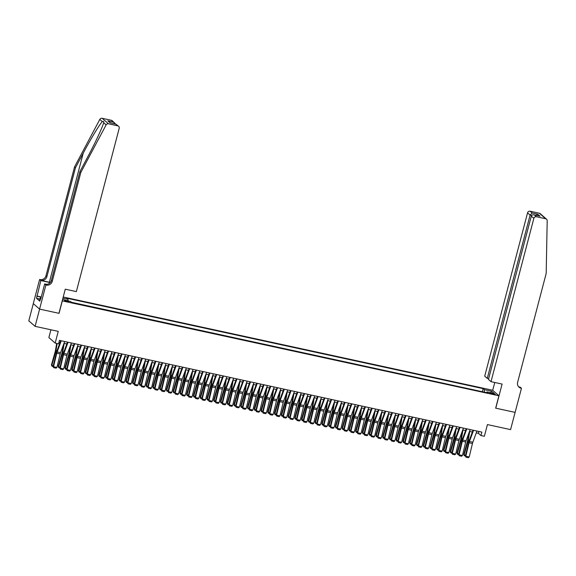<?xml version="1.0" encoding="UTF-8"?>
<svg xmlns="http://www.w3.org/2000/svg" width="576" height="576" viewBox="0 0 576 576"><rect width="100%" height="100%" fill="white"/><g stroke="black" fill="none" stroke-linecap="round" stroke-linejoin="round"><path stroke-width="0.86" d="M67.277 301.738L68.962 301.846L66.19 300.787L64.505 300.679L67.277 301.738M50.918 329.782L48.874 337.572L55.174 343.087L58.55 343.822L59.45 340.373L481.882 432.115L480.974 435.557L484.358 436.291L487.433 424.577L510.581 429.61L515.095 412.38L495.662 408.161L498.917 395.762L62.208 300.859M33.314 303.631L28.8 320.832L35.093 326.347L39.614 309.118L59.047 313.337L62.302 300.938M498.917 395.762L492.624 390.247L63.223 297M492.761 393.437L489.643 393.012L493.812 394.358L495.446 394.466L492.761 393.437L492.588 394.092M62.59 299.412L70.582 301.514L71.777 302.558L488.117 392.976L486.929 391.932L486.482 392.623M62.921 298.152L67.997 299.254L66.809 298.21L483.149 388.627L484.344 389.671L491.774 391.284L494.359 393.552L486.929 391.932M482.71 391.802L71.453 302.278M55.174 343.087L58.241 331.373L35.093 326.347M476.273 432.857L478.426 433.325L480.974 435.557M58.968 342.23L60.055 342.468M63.986 343.318L66.816 343.937M70.747 344.786L73.577 345.406M77.501 346.255L80.338 346.867M84.262 347.724L87.091 348.336M91.022 349.193L93.852 349.805M97.776 350.662L100.613 351.274M104.537 352.123L107.374 352.742M111.298 353.592L114.127 354.211M118.058 355.061L120.888 355.68M124.812 356.53L127.649 357.149M131.573 357.998L134.402 358.61M138.334 359.467L141.163 360.079M145.094 360.936L147.924 361.548M151.848 362.405L154.685 363.017M158.609 363.866L161.438 364.486M165.37 365.335L168.199 365.954M172.123 366.804L174.96 367.423M178.884 368.273L181.721 368.885M185.645 369.742L188.474 370.354M192.406 371.21L195.235 371.822M199.159 372.679L201.996 373.291M205.92 374.141L208.75 374.76M212.681 375.61L215.51 376.229M219.442 377.078L222.271 377.698M226.195 378.547L229.032 379.159M232.956 380.016L235.786 380.628M239.717 381.485L242.546 382.097M246.47 382.954L249.307 383.566M253.231 384.422L256.068 385.034M259.992 385.884L262.822 386.503M266.753 387.353L269.582 387.972M273.506 388.822L276.343 389.441M280.267 390.29L283.097 390.902M287.028 391.759L289.858 392.371M293.789 393.228L296.618 393.84M300.542 394.697L303.379 395.309M307.303 396.158L310.133 396.778M314.064 397.627L316.894 398.246M320.818 399.096L323.654 399.715M327.578 400.565L330.415 401.177M334.339 402.034L337.169 402.646M341.1 403.502L343.93 404.114M347.854 404.971L350.69 405.583M354.614 406.433L357.444 407.052M361.375 407.902L364.205 408.521M368.136 409.37L370.966 409.99M374.89 410.839L377.726 411.458M381.65 412.308L384.48 412.92M388.411 413.777L391.241 414.389M395.165 415.246L398.002 415.858M401.926 416.714L404.762 417.326M408.686 418.176L411.516 418.795M415.447 419.645L418.277 420.264M422.201 421.114L425.038 421.733M428.962 422.582L431.791 423.194M435.722 424.051L438.552 424.663M442.483 425.52L445.313 426.132M449.237 426.989L452.074 427.601M455.998 428.45L458.827 429.07M462.758 429.919L465.588 430.538M469.512 431.388L472.349 432.007M478.915 431.467L478.426 433.325M484.308 392.148L484.344 389.671M482.393 391.522L483.149 388.627M67.997 299.254L67.975 300.953M490.385 392.688L491.774 391.284M476.942 431.042L472.831 442.231A3.6 1.001 -77.7 0 0 472.45 443.498L469.202 456.977L465.826 456.242L465.977 457.186L465.365 455.998L468.612 442.519A5.4 1.505 102.3 0 1 469.181 440.611L473.018 430.186M465.365 455.998L465.826 456.242L469.066 442.764A3.6 1.001 -77.7 0 1 469.447 441.497L473.566 430.308M469.202 456.977L468.338 457.704L465.977 457.186M468.972 432.864L467.755 440.006A3.6 1.001 102.3 0 1 467.446 441.346L463.73 454.414L464.119 454.91L467.842 441.842A5.4 1.505 -77.7 0 0 468.295 439.834L469.728 431.438M465.372 455.99L464.263 455.746L463.73 454.414M464.263 455.746L464.119 454.91L465.552 455.22M40.061 300.226L39.694 300.074L40.414 297.317L41.22 297.086M41.083 297.598L40.414 297.317M491.011 381.665L533.851 218.369L531.302 216.144L488.462 379.433L491.011 381.665L502.092 384.07L495.77 408.182L515.131 412.387L521.46 388.274L520.222 387.194L518.897 386.906M488.664 378.684L487.26 378.382L484.711 376.15L527.551 212.861A2.16 2.052 -48.8 0 1 530.122 211.234L539.352 213.235A2.16 2.052 -48.8 0 1 540.23 213.682L546.523 219.19A2.16 2.052 131.2 0 1 547.2 220.745L546.178 273.485L517.622 382.342A5.04 4.788 131.2 0 0 521.086 388.195L521.46 388.274M530.122 211.234L532.159 213.012L537.768 214.229L539.993 216.18L534.384 214.963L536.414 216.742L545.645 218.743L539.352 213.235M492.71 390.326L494.77 382.478M487.26 378.382L530.1 215.086L527.551 212.861M546.523 219.19A2.16 2.052 131.2 0 0 545.645 218.743M536.414 216.742A2.16 2.052 131.2 0 0 533.851 218.369M518.594 386.726A5.04 4.788 131.2 0 0 520.157 387.374L521.086 388.195M532.159 213.012L530.1 215.086L531.691 215.431M537.768 214.229L536.148 215.323M539.993 216.18L539.208 216.007M531.302 216.144C531.792 214.956 532.822 214.56 534.384 214.963L539.604 216.072M50.342 282.442A9.382 1.368 14.7 0 0 49.363 282.218L40.918 280.382L39.614 279.49L33.286 303.602L39.578 309.11L58.946 313.315L65.268 289.202L76.356 291.607L119.196 128.318A2.16 2.052 131.2 0 0 117.706 125.813L108.482 123.804A2.16 2.052 131.2 0 0 106.099 124.949L80.834 172.418L52.272 281.282A5.04 4.788 -48.8 0 1 46.274 285.077L45.907 284.998L39.578 309.11M80.834 172.418L79.906 171.605L87.653 157.054C95.098 143.179 102.636 126.994 103.615 122.774C103.99 121.37 103.55 120.982 102.298 121.622C99.583 124.322 90.576 139.219 83.218 153.173L75.47 167.724L46.908 276.588A5.04 4.788 -48.8 0 1 40.918 280.382M106.099 124.949L103.658 122.602M75.47 167.724L74.542 166.91L45.979 275.774A5.04 4.788 -48.8 0 1 39.982 279.569M46.274 285.077L45.346 284.263A5.04 4.788 -48.8 0 0 51.343 280.469L79.906 171.605M117.706 125.813L115.675 124.034L110.066 122.81L107.834 120.859L113.443 122.083L111.413 120.305L102.19 118.296L108.482 123.804M102.298 121.622L99.806 119.441L74.542 166.91M45.907 284.998L44.676 283.918L40.666 299.182M39.96 299.052L36.526 298.303L39.809 301.183L40.349 299.117M36.526 298.303L40.846 280.57L39.614 279.49M50.206 282.6A8.1 1.181 14.7 0 0 49.666 282.485L40.846 280.57M44.676 283.918L46.706 284.357M99.806 119.441A2.16 2.052 -48.8 0 1 102.19 118.296M111.413 120.305A2.16 2.052 -48.8 0 1 112.291 120.744L115.394 123.948M36.799 295.999L41.249 296.971M41.105 297.115L37.066 296.237M115.675 124.034L118.591 126.252M110.066 122.81L110.498 122.904M107.834 120.859L110.527 122.89M113.443 122.083L114.566 122.731M470.182 429.574L466.07 440.762A3.6 1.001 -77.7 0 0 465.689 442.03L462.442 455.508L459.065 454.781L459.216 455.724L458.611 454.529L461.851 441.05A5.4 1.505 102.3 0 1 462.427 439.142L466.258 428.717M462.211 431.402L460.994 438.538A3.6 1.001 102.3 0 1 460.692 439.877L456.97 452.945L457.502 454.277L459.065 454.781L462.312 441.295A3.6 1.001 -77.7 0 1 462.694 440.028L466.805 428.839M462.442 455.508L461.585 456.235L459.216 455.724M463.421 428.105L459.31 439.294A3.6 1.001 -77.7 0 0 458.928 440.561L455.688 454.046L452.304 453.312L452.455 454.255L451.85 453.06L455.098 439.582A5.4 1.505 102.3 0 1 455.666 437.674L459.497 427.255M455.458 429.934L454.234 437.076A3.6 1.001 102.3 0 1 453.931 438.415L450.209 451.476L450.742 452.815L452.304 453.312L455.551 439.834A3.6 1.001 -77.7 0 1 455.933 438.559L460.044 427.37M455.688 454.046L454.824 454.766L452.455 454.255M456.667 426.636L452.556 437.825A3.6 1.001 -77.7 0 0 452.174 439.099L448.927 452.578L445.55 451.843L445.702 452.786L445.09 451.591L448.337 438.113A5.4 1.505 102.3 0 1 448.906 436.205L452.736 425.786M448.697 428.465L447.473 435.607A3.6 1.001 102.3 0 1 447.17 436.946L443.455 450.007L443.981 451.346L445.55 451.843L448.79 438.365A3.6 1.001 -77.7 0 1 449.172 437.09L453.283 425.902M448.927 452.578L448.063 453.298L445.702 452.786M449.906 425.167L445.795 436.356A3.6 1.001 -77.7 0 0 445.414 437.63L442.166 451.109L438.79 450.374L438.941 451.318L438.329 450.13L441.576 436.651A5.4 1.505 102.3 0 1 442.152 434.743L445.982 424.318M438.329 450.13L438.79 450.374L442.037 436.896A3.6 1.001 -77.7 0 1 442.418 435.622L446.53 424.433M442.166 451.109L441.302 451.829L438.941 451.318M456.97 452.945L457.366 453.442L461.081 440.374A5.4 1.505 -77.7 0 0 461.534 438.365L462.974 429.97M457.502 454.277L457.366 453.442L458.798 453.751M450.209 451.476L450.605 451.973L454.32 438.905A5.4 1.505 -77.7 0 0 454.781 436.896L456.214 428.501M450.742 452.815L450.605 451.973L452.038 452.282M443.455 450.007L443.844 450.504L447.566 437.443A5.4 1.505 -77.7 0 0 448.02 435.427L449.453 427.032M443.981 451.346L443.844 450.504L445.277 450.814M441.936 426.996L440.719 434.138A3.6 1.001 102.3 0 1 440.41 435.478L436.694 448.538L437.083 449.035L440.806 435.974A5.4 1.505 -77.7 0 0 441.259 433.966L442.692 425.563M438.336 450.115L437.227 449.878L436.694 448.538M437.227 449.878L437.083 449.035L438.516 449.345M443.146 423.698L439.034 434.887A3.6 1.001 -77.7 0 0 438.653 436.162L435.413 449.64L432.029 448.906L432.18 449.849L431.575 448.661L434.815 435.182A5.4 1.505 102.3 0 1 435.391 433.274L439.222 422.849M431.575 448.661L432.029 448.906L435.276 435.427A3.6 1.001 -77.7 0 1 435.658 434.153L439.769 422.964M435.413 449.64L434.549 450.36L432.18 449.849M435.175 425.527L433.958 432.67A3.6 1.001 102.3 0 1 433.656 434.009L429.934 447.07L430.33 447.566L434.045 434.506A5.4 1.505 -77.7 0 0 434.498 432.497L435.938 424.094M431.575 448.646L430.466 448.409L429.934 447.07M430.466 448.409L430.33 447.566L431.762 447.883M436.392 422.237L432.274 433.418A3.6 1.001 -77.7 0 0 431.892 434.693L428.652 448.171L425.268 447.437L425.419 448.38L424.814 447.192L428.062 433.714A5.4 1.505 102.3 0 1 428.63 431.806L432.461 421.38M428.422 424.058L427.198 431.201A3.6 1.001 102.3 0 1 426.895 432.54L423.18 445.608L423.706 446.94L425.268 447.437L428.515 433.958A3.6 1.001 -77.7 0 1 428.897 432.684L433.008 421.502M428.652 448.171L427.788 448.898L425.419 448.38M423.18 445.608L423.569 446.098L427.284 433.037A5.4 1.505 -77.7 0 0 427.745 431.028L429.178 422.626M423.706 446.94L423.569 446.098L425.002 446.414M429.631 420.768L425.52 431.957A3.6 1.001 -77.7 0 0 425.138 433.224L421.891 446.702L418.514 445.968L418.666 446.911L418.054 445.723L421.301 432.245A5.4 1.505 102.3 0 1 421.87 430.337L425.7 419.911M421.661 422.59L420.437 429.732A3.6 1.001 102.3 0 1 420.134 431.071L416.419 444.139L416.945 445.471L418.514 445.968L421.754 432.49A3.6 1.001 -77.7 0 1 422.136 431.222L426.247 420.034M421.891 446.702L421.027 447.43L418.666 446.911M416.419 444.139L416.808 444.636L420.53 431.568A5.4 1.505 -77.7 0 0 420.984 429.559L422.417 421.164M416.945 445.471L416.808 444.636L418.241 444.946M422.87 419.299L418.759 430.488A3.6 1.001 -77.7 0 0 418.378 431.755L415.13 445.234L411.754 444.499L411.905 445.442L411.3 444.254L414.54 430.776A5.4 1.505 102.3 0 1 415.116 428.868L418.946 418.442M414.9 421.121L413.683 428.263A3.6 1.001 102.3 0 1 413.381 429.602L409.658 442.67L410.191 444.002L411.754 444.499L415.001 431.021A3.6 1.001 -77.7 0 1 415.382 429.754L419.494 418.565M415.13 445.234L414.274 445.961L411.905 445.442M409.658 442.67L410.047 443.167L413.77 430.099A5.4 1.505 -77.7 0 0 414.223 428.09L415.656 419.695M410.191 444.002L410.047 443.167L411.487 443.477M416.11 417.83L411.998 429.019A3.6 1.001 -77.7 0 0 411.617 430.286L408.377 443.772L404.993 443.038L405.144 443.981L404.539 442.786L407.779 429.307A5.4 1.505 102.3 0 1 408.355 427.399L412.186 416.981M404.539 442.786L404.993 443.038L408.24 429.552A3.6 1.001 -77.7 0 1 408.622 428.285L412.733 417.096M408.377 443.772L407.513 444.492L405.144 443.981M408.139 419.659L406.922 426.794A3.6 1.001 102.3 0 1 406.62 428.134L402.898 441.202L403.294 441.698L407.009 428.63A5.4 1.505 -77.7 0 0 407.462 426.622L408.902 418.226M404.539 442.778L403.43 442.541L402.898 441.202M403.43 442.541L403.294 441.698L404.726 442.008M409.356 416.362L405.245 427.55A3.6 1.001 -77.7 0 0 404.863 428.825L401.616 442.303L398.239 441.569L398.39 442.512L397.778 441.317L401.026 427.838A5.4 1.505 102.3 0 1 401.594 425.93L405.425 415.512M401.386 418.19L400.162 425.333A3.6 1.001 102.3 0 1 399.859 426.672L396.144 439.733L396.67 441.072L398.239 441.569L401.479 428.09A3.6 1.001 -77.7 0 1 401.861 426.816L405.972 415.627M401.616 442.303L400.752 443.023L398.39 442.512M396.144 439.733L396.533 440.23L400.248 427.162A5.4 1.505 -77.7 0 0 400.709 425.153L402.142 416.758M396.67 441.072L396.533 440.23L397.966 440.539M402.595 414.893L398.484 426.082A3.6 1.001 -77.7 0 0 398.102 427.356L394.855 440.834L391.478 440.1L391.63 441.043L391.018 439.855L394.265 426.37A5.4 1.505 102.3 0 1 394.834 424.469L398.671 414.043M394.625 416.722L393.408 423.864A3.6 1.001 102.3 0 1 393.098 425.203L389.383 438.264L389.916 439.603L391.478 440.1L394.718 426.622A3.6 1.001 -77.7 0 1 395.1 425.347L399.218 414.158M394.855 440.834L393.991 441.554L391.63 441.043M389.383 438.264L389.772 438.761L393.494 425.7A5.4 1.505 -77.7 0 0 393.948 423.691L395.381 415.289M389.916 439.603L389.772 438.761L391.205 439.07M395.834 413.424L391.723 424.613A3.6 1.001 -77.7 0 0 391.342 425.887L388.094 439.366L384.718 438.631L384.869 439.574L384.264 438.386L387.504 424.908A5.4 1.505 102.3 0 1 388.08 423L391.91 412.574M387.864 415.253L386.647 422.395A3.6 1.001 102.3 0 1 386.345 423.734L382.622 436.795L383.155 438.134L384.718 438.631L387.965 425.153A3.6 1.001 -77.7 0 1 388.346 423.878L392.458 412.69M388.094 439.366L387.238 440.086L384.869 439.574M382.622 436.795L383.018 437.292L386.734 424.231A5.4 1.505 -77.7 0 0 387.187 422.222L388.627 413.82M383.155 438.134L383.018 437.292L384.451 437.602M389.074 411.955L384.962 423.144A3.6 1.001 -77.7 0 0 384.581 424.418L381.341 437.897L377.957 437.162L378.108 438.106L377.503 436.918L380.75 423.439A5.4 1.505 102.3 0 1 381.319 421.531L385.15 411.106M377.503 436.918L377.957 437.162L381.204 423.684A3.6 1.001 -77.7 0 1 381.586 422.41L385.697 411.228M381.341 437.897L380.477 438.624L378.108 438.106M381.11 413.784L379.886 420.926A3.6 1.001 102.3 0 1 379.584 422.266L375.862 435.334L376.258 435.823L379.973 422.762A5.4 1.505 -77.7 0 0 380.434 420.754L381.866 412.351M377.503 436.91L376.394 436.666L375.862 435.334M376.394 436.666L376.258 435.823L377.69 436.14M382.32 410.494L378.209 421.682A3.6 1.001 -77.7 0 0 377.827 422.95L374.58 436.428L371.203 435.694L371.354 436.637L370.742 435.449L373.99 421.97A5.4 1.505 102.3 0 1 374.558 420.062L378.389 409.637M374.35 412.315L373.126 419.458A3.6 1.001 102.3 0 1 372.823 420.797L369.108 433.865L369.634 435.197L371.203 435.694L374.443 422.215A3.6 1.001 -77.7 0 1 374.825 420.948L378.936 409.759M374.58 436.428L373.716 437.155L371.354 436.637M369.108 433.865L369.497 434.354L373.219 421.294A5.4 1.505 -77.7 0 0 373.673 419.285L375.106 410.89M369.634 435.197L369.497 434.354L370.93 434.671M375.559 409.025L371.448 420.214A3.6 1.001 -77.7 0 0 371.066 421.481L367.819 434.959L364.442 434.225L364.594 435.168L363.982 433.98L367.229 420.502A5.4 1.505 102.3 0 1 367.805 418.594L371.635 408.168M367.589 410.846L366.372 417.989A3.6 1.001 102.3 0 1 366.062 419.328L362.347 432.396L362.88 433.728L364.442 434.225L367.69 420.746A3.6 1.001 -77.7 0 1 368.071 419.479L372.182 408.29M367.819 434.959L366.955 435.686L364.594 435.168M362.347 432.396L362.736 432.893L366.458 419.825A5.4 1.505 -77.7 0 0 366.912 417.816L368.345 409.421M362.88 433.728L362.736 432.893L364.169 433.202M368.798 407.556L364.687 418.745A3.6 1.001 -77.7 0 0 364.306 420.012L361.066 433.49L357.682 432.763L357.833 433.706L357.228 432.511L360.468 419.033A5.4 1.505 102.3 0 1 361.044 417.125L364.874 406.699M360.828 409.385L359.611 416.52A3.6 1.001 102.3 0 1 359.309 417.859L355.586 430.927L356.119 432.266L357.682 432.763L360.929 419.278A3.6 1.001 -77.7 0 1 361.31 418.01L365.422 406.822M361.066 433.49L360.202 434.218L357.833 433.706M355.586 430.927L355.982 431.424L359.698 418.356A5.4 1.505 -77.7 0 0 360.151 416.347L361.591 407.952M356.119 432.266L355.982 431.424L357.415 431.734M362.045 406.087L357.926 417.276A3.6 1.001 -77.7 0 0 357.545 418.55L354.305 432.029L350.921 431.294L351.072 432.238L350.467 431.042L353.714 417.564A5.4 1.505 102.3 0 1 354.283 415.656L358.114 405.238M354.074 407.916L352.85 415.058A3.6 1.001 102.3 0 1 352.548 416.398L348.833 429.458L349.358 430.798L350.921 431.294L354.168 417.816A3.6 1.001 -77.7 0 1 354.55 416.542L358.661 405.353M354.305 432.029L353.441 432.749L351.072 432.238M348.833 429.458L349.222 429.955L352.937 416.887A5.4 1.505 -77.7 0 0 353.398 414.878L354.83 406.483M349.358 430.798L349.222 429.955L350.654 430.265M355.284 404.618L351.173 415.807A3.6 1.001 -77.7 0 0 350.791 417.082L347.544 430.56L344.167 429.826L344.318 430.769L343.706 429.581L346.954 416.095A5.4 1.505 102.3 0 1 347.522 414.194L351.353 403.769M343.706 429.581L344.167 429.826L347.407 416.347A3.6 1.001 -77.7 0 1 347.789 415.073L351.9 403.884M347.544 430.56L346.68 431.28L344.318 430.769M347.314 406.447L346.09 413.59A3.6 1.001 102.3 0 1 345.787 414.929L342.072 427.99L342.461 428.486L346.183 415.426A5.4 1.505 -77.7 0 0 346.637 413.41L348.07 405.014M343.714 429.566L342.598 429.329L342.072 427.99M342.598 429.329L342.461 428.486L343.894 428.796M348.523 403.15L344.412 414.338A3.6 1.001 -77.7 0 0 344.03 415.613L340.783 429.091L337.406 428.357L337.558 429.3L336.953 428.112L340.193 414.634A5.4 1.505 102.3 0 1 340.769 412.726L344.599 402.3M340.553 404.978L339.336 412.121A3.6 1.001 102.3 0 1 339.034 413.46L335.311 426.521L335.844 427.86L337.406 428.357L340.654 414.878A3.6 1.001 -77.7 0 1 341.035 413.604L345.146 402.415M340.783 429.091L339.926 429.811L337.558 429.3M335.311 426.521L335.7 427.018L339.422 413.957A5.4 1.505 -77.7 0 0 339.876 411.948L341.309 403.546M335.844 427.86L335.7 427.018L337.14 427.327M341.762 401.681L337.651 412.87A3.6 1.001 -77.7 0 0 337.27 414.144L334.03 427.622L330.646 426.888L330.797 427.831L330.192 426.643L333.432 413.165A5.4 1.505 102.3 0 1 334.008 411.257L337.838 400.831M333.792 403.51L332.575 410.652A3.6 1.001 102.3 0 1 332.273 411.991L328.55 425.052L329.083 426.391L330.646 426.888L333.893 413.41A3.6 1.001 -77.7 0 1 334.274 412.135L338.386 400.946M334.03 427.622L333.166 428.342L330.797 427.831M328.55 425.052L328.946 425.549L332.662 412.488A5.4 1.505 -77.7 0 0 333.115 410.479L334.555 402.077M329.083 426.391L328.946 425.549L330.379 425.866M335.009 400.219L330.898 411.401A3.6 1.001 -77.7 0 0 330.516 412.675L327.269 426.154L323.892 425.419L324.043 426.362L323.431 425.174L326.678 411.696A5.4 1.505 102.3 0 1 327.247 409.788L331.078 399.362M327.038 402.041L325.814 409.183A3.6 1.001 102.3 0 1 325.512 410.522L321.797 423.59L322.322 424.922L323.892 425.419L327.132 411.941A3.6 1.001 -77.7 0 1 327.514 410.674L331.625 399.485M327.269 426.154L326.405 426.881L324.043 426.362M321.797 423.59L322.186 424.08L325.901 411.019A5.4 1.505 -77.7 0 0 326.362 409.01L327.794 400.615M322.322 424.922L322.186 424.08L323.618 424.397M328.248 398.75L324.137 409.939A3.6 1.001 -77.7 0 0 323.755 411.206L320.508 424.685L317.131 423.95L317.282 424.894L316.67 423.706L319.918 410.227A5.4 1.505 102.3 0 1 320.486 408.319L324.324 397.894M316.67 423.706L317.131 423.95L320.371 410.472A3.6 1.001 -77.7 0 1 320.753 409.205L324.871 398.016M320.508 424.685L319.644 425.412L317.282 424.894M320.278 400.572L319.061 407.714A3.6 1.001 102.3 0 1 318.751 409.054L315.036 422.122L315.425 422.618L319.147 409.55A5.4 1.505 -77.7 0 0 319.601 407.542L321.034 399.146M316.678 423.698L315.569 423.454L315.036 422.122M315.569 423.454L315.425 422.618L316.858 422.928M321.487 397.282L317.376 408.47A3.6 1.001 -77.7 0 0 316.994 409.738L313.747 423.216L310.37 422.482L310.522 423.432L309.917 422.237L313.157 408.758A5.4 1.505 102.3 0 1 313.733 406.85L317.563 396.425M313.517 399.11L312.3 406.246A3.6 1.001 102.3 0 1 311.998 407.585L308.275 420.653L308.808 421.985L310.37 422.482L313.618 409.003A3.6 1.001 -77.7 0 1 313.999 407.736L318.11 396.547M313.747 423.216L312.89 423.943L310.522 423.432M308.275 420.653L308.671 421.15L312.386 408.082A5.4 1.505 -77.7 0 0 312.84 406.073L314.28 397.678M308.808 421.985L308.671 421.15L310.104 421.459M314.726 395.813L310.615 407.002A3.6 1.001 -77.7 0 0 310.234 408.269L306.994 421.754L303.61 421.02L303.761 421.963L303.156 420.768L306.403 407.29A5.4 1.505 102.3 0 1 306.972 405.382L310.802 394.963M306.763 397.642L305.539 404.777A3.6 1.001 102.3 0 1 305.237 406.123L301.514 419.184L302.047 420.523L303.61 421.02L306.857 407.542A3.6 1.001 -77.7 0 1 307.238 406.267L311.35 395.078M306.994 421.754L306.13 422.474L303.761 421.963M301.514 419.184L301.91 419.681L305.626 406.613A5.4 1.505 -77.7 0 0 306.086 404.604L307.519 396.209M302.047 420.523L301.91 419.681L303.343 419.99M307.973 394.344L303.862 405.533A3.6 1.001 -77.7 0 0 303.48 406.807L300.233 420.286L296.856 419.551L297.007 420.494L296.395 419.299L299.642 405.821A5.4 1.505 102.3 0 1 300.211 403.913L304.042 393.494M300.002 396.173L298.778 403.315A3.6 1.001 102.3 0 1 298.476 404.654L294.761 417.715L295.286 419.054L296.856 419.551L300.096 406.073A3.6 1.001 -77.7 0 1 300.478 404.798L304.589 393.61M300.233 420.286L299.369 421.006L297.007 420.494M294.761 417.715L295.15 418.212L298.872 405.144A5.4 1.505 -77.7 0 0 299.326 403.135L300.758 394.74M295.286 419.054L295.15 418.212L296.582 418.522M301.212 392.875L297.101 404.064A3.6 1.001 -77.7 0 0 296.719 405.338L293.472 418.817L290.095 418.082L290.246 419.026L289.634 417.838L292.882 404.352A5.4 1.505 102.3 0 1 293.458 402.451L297.288 392.026M289.634 417.838L290.095 418.082L293.342 404.604A3.6 1.001 -77.7 0 1 293.724 403.33L297.835 392.141M293.472 418.817L292.608 419.537L290.246 419.026M293.242 394.704L292.025 401.846A3.6 1.001 102.3 0 1 291.715 403.186L288 416.246L288.389 416.743L292.111 403.682A5.4 1.505 -77.7 0 0 292.565 401.674L293.998 393.271M289.642 417.823L288.533 417.586L288 416.246M288.533 417.586L288.389 416.743L289.829 417.053M294.451 391.406L290.34 402.595A3.6 1.001 -77.7 0 0 289.958 403.87L286.718 417.348L283.334 416.614L283.486 417.557L282.881 416.369L286.121 402.89A5.4 1.505 102.3 0 1 286.697 400.982L290.527 390.557M282.881 416.369L283.334 416.614L286.582 403.135A3.6 1.001 -77.7 0 1 286.963 401.861L291.074 390.672M286.718 417.348L285.854 418.068L283.486 417.557M286.481 393.235L285.264 400.378A3.6 1.001 102.3 0 1 284.962 401.717L281.239 414.778L281.635 415.274L285.35 402.214A5.4 1.505 -77.7 0 0 285.804 400.205L287.244 391.802M282.881 416.354L281.772 416.117L281.239 414.778M281.772 416.117L281.635 415.274L283.068 415.584M287.698 389.938L283.579 401.126A3.6 1.001 -77.7 0 0 283.198 402.401L279.958 415.879L276.574 415.145L276.725 416.088L276.12 414.9L279.367 401.422A5.4 1.505 102.3 0 1 279.936 399.514L283.766 389.088M279.727 391.766L278.503 398.909A3.6 1.001 102.3 0 1 278.201 400.248L274.486 413.316L275.011 414.648L276.574 415.145L279.821 401.666A3.6 1.001 -77.7 0 1 280.202 400.392L284.314 389.21M279.958 415.879L279.094 416.606L276.725 416.088M274.486 413.316L274.874 413.806L278.59 400.745A5.4 1.505 -77.7 0 0 279.05 398.736L280.483 390.334M275.011 414.648L274.874 413.806L276.307 414.122M280.937 388.476L276.826 399.665A3.6 1.001 -77.7 0 0 276.444 400.932L273.197 414.41L269.82 413.676L269.971 414.619L269.359 413.431L272.606 399.953A5.4 1.505 102.3 0 1 273.175 398.045L277.006 387.619M272.966 390.298L271.742 397.44A3.6 1.001 102.3 0 1 271.44 398.779L267.725 411.847L268.25 413.179L269.82 413.676L273.06 400.198A3.6 1.001 -77.7 0 1 273.442 398.93L277.553 387.742M273.197 414.41L272.333 415.138L269.971 414.619M267.725 411.847L268.114 412.337L271.836 399.276A5.4 1.505 -77.7 0 0 272.29 397.267L273.722 388.872M268.25 413.179L268.114 412.337L269.546 412.654M274.176 387.007L270.065 398.196A3.6 1.001 -77.7 0 0 269.683 399.463L266.436 412.942L263.059 412.207L263.21 413.15L262.606 411.962L265.846 398.484A5.4 1.505 102.3 0 1 266.422 396.576L270.252 386.15M266.206 388.829L264.989 395.971A3.6 1.001 102.3 0 1 264.686 397.31L260.964 410.378L261.497 411.71L263.059 412.207L266.306 398.729A3.6 1.001 -77.7 0 1 266.688 397.462L270.799 386.273M266.436 412.942L265.579 413.669L263.21 413.15M260.964 410.378L261.353 410.875L265.075 397.807A5.4 1.505 -77.7 0 0 265.529 395.798L266.962 387.403M261.497 411.71L261.353 410.875L262.793 411.185M267.415 385.538L263.304 396.727A3.6 1.001 -77.7 0 0 262.922 397.994L259.682 411.48L256.298 410.746L256.45 411.689L255.845 410.494L259.085 397.015A5.4 1.505 102.3 0 1 259.661 395.107L263.491 384.682M255.845 410.494L256.298 410.746L259.546 397.26A3.6 1.001 -77.7 0 1 259.927 395.993L264.038 384.804M259.682 411.48L258.818 412.2L256.45 411.689M259.445 387.367L258.228 394.502A3.6 1.001 102.3 0 1 257.926 395.842L254.203 408.91L254.599 409.406L258.314 396.338A5.4 1.505 -77.7 0 0 258.768 394.33L260.208 385.934M255.845 410.486L254.736 410.249L254.203 408.91M254.736 410.249L254.599 409.406L256.032 409.716M260.662 384.07L256.55 395.258A3.6 1.001 -77.7 0 0 256.169 396.533L252.922 410.011L249.545 409.277L249.696 410.22L249.084 409.025L252.331 395.546A5.4 1.505 102.3 0 1 252.9 393.638L256.73 383.22M252.691 385.898L251.467 393.041A3.6 1.001 102.3 0 1 251.165 394.38L247.45 407.441L247.975 408.78L249.545 409.277L252.785 395.798A3.6 1.001 -77.7 0 1 253.166 394.524L257.278 383.335M252.922 410.011L252.058 410.731L249.696 410.22M247.45 407.441L247.838 407.938L251.554 394.87A5.4 1.505 -77.7 0 0 252.014 392.861L253.447 384.466M247.975 408.78L247.838 407.938L249.271 408.247M253.901 382.601L249.79 393.79A3.6 1.001 -77.7 0 0 249.408 395.064L246.161 408.542L242.784 407.808L242.935 408.751L242.323 407.563L245.57 394.078A5.4 1.505 102.3 0 1 246.139 392.177L249.977 381.751M245.93 384.43L244.714 391.572A3.6 1.001 102.3 0 1 244.404 392.911L240.689 405.972L241.222 407.311L242.784 407.808L246.024 394.33A3.6 1.001 -77.7 0 1 246.406 393.055L250.524 381.866M246.161 408.542L245.297 409.262L242.935 408.751M240.689 405.972L241.078 406.469L244.8 393.408A5.4 1.505 -77.7 0 0 245.254 391.399L246.686 382.997M241.222 407.311L241.078 406.469L242.51 406.778M247.14 381.132L243.029 392.321A3.6 1.001 -77.7 0 0 242.647 393.595L239.4 407.074L236.023 406.339L236.174 407.282L235.57 406.094L238.81 392.616A5.4 1.505 102.3 0 1 239.386 390.708L243.216 380.282M239.17 382.961L237.953 390.103A3.6 1.001 102.3 0 1 237.65 391.442L233.928 404.503L234.461 405.842L236.023 406.339L239.27 392.861A3.6 1.001 -77.7 0 1 239.652 391.586L243.763 380.398M239.4 407.074L238.543 407.794L236.174 407.282M233.928 404.503L234.324 405L238.039 391.939A5.4 1.505 -77.7 0 0 238.493 389.93L239.933 381.528M234.461 405.842L234.324 405L235.757 405.31M240.379 379.663L236.268 390.852A3.6 1.001 -77.7 0 0 235.886 392.126L232.646 405.605L229.262 404.87L229.414 405.814L228.809 404.626L232.056 391.147A5.4 1.505 102.3 0 1 232.625 389.239L236.455 378.814M228.809 404.626L229.262 404.87L232.51 391.392A3.6 1.001 -77.7 0 1 232.891 390.118L237.002 378.936M232.646 405.605L231.782 406.325L229.414 405.814M232.416 381.492L231.192 388.634A3.6 1.001 102.3 0 1 230.89 389.974L227.167 403.034L227.563 403.531L231.278 390.47A5.4 1.505 -77.7 0 0 231.739 388.462L233.172 380.059M228.809 404.618L227.7 404.374L227.167 403.034M227.7 404.374L227.563 403.531L228.996 403.848M233.626 378.202L229.514 389.383A3.6 1.001 -77.7 0 0 229.133 390.658L225.886 404.136L222.509 403.402L222.66 404.345L222.048 403.157L225.295 389.678A5.4 1.505 102.3 0 1 225.864 387.77L229.694 377.345M225.655 380.023L224.431 387.166A3.6 1.001 102.3 0 1 224.129 388.505L220.414 401.573L220.939 402.905L222.509 403.402L225.749 389.923A3.6 1.001 -77.7 0 1 226.13 388.656L230.242 377.467M225.886 404.136L225.022 404.863L222.66 404.345M220.414 401.573L220.802 402.062L224.525 389.002A5.4 1.505 -77.7 0 0 224.978 386.993L226.411 378.598M220.939 402.905L220.802 402.062L222.235 402.379M226.865 376.733L222.754 387.922A3.6 1.001 -77.7 0 0 222.372 389.189L219.125 402.667L215.748 401.933L215.899 402.876L215.287 401.688L218.534 388.21A5.4 1.505 102.3 0 1 219.11 386.302L222.941 375.876M218.894 378.554L217.678 385.697A3.6 1.001 102.3 0 1 217.368 387.036L213.653 400.104L214.186 401.436L215.748 401.933L218.995 388.454A3.6 1.001 -77.7 0 1 219.377 387.187L223.488 375.998M219.125 402.667L218.261 403.394L215.899 402.876M213.653 400.104L214.042 400.601L217.764 387.533A5.4 1.505 -77.7 0 0 218.218 385.524L219.65 377.129M214.186 401.436L214.042 400.601L215.482 400.91M220.104 375.264L215.993 386.453A3.6 1.001 -77.7 0 0 215.611 387.72L212.371 401.198L208.987 400.471L209.138 401.414L208.534 400.219L211.774 386.741A5.4 1.505 102.3 0 1 212.35 384.833L216.18 374.407M212.134 377.093L210.917 384.228A3.6 1.001 102.3 0 1 210.614 385.567L206.892 398.635L207.425 399.967L208.987 400.471L212.234 386.986A3.6 1.001 -77.7 0 1 212.616 385.718L216.727 374.53M212.371 401.198L211.507 401.926L209.138 401.414M206.892 398.635L207.288 399.132L211.003 386.064A5.4 1.505 -77.7 0 0 211.457 384.055L212.897 375.66M207.425 399.967L207.288 399.132L208.721 399.442M213.35 373.795L209.232 384.984A3.6 1.001 -77.7 0 0 208.85 386.251L205.61 399.737L202.226 399.002L202.378 399.946L201.773 398.75L205.02 385.272A5.4 1.505 102.3 0 1 205.589 383.364L209.419 372.946M205.38 375.624L204.156 382.766A3.6 1.001 102.3 0 1 203.854 384.106L200.138 397.166L200.664 398.506L202.226 399.002L205.474 385.524A3.6 1.001 -77.7 0 1 205.855 384.25L209.966 373.061M205.61 399.737L204.746 400.457L202.378 399.946M200.138 397.166L200.527 397.663L204.242 384.595A5.4 1.505 -77.7 0 0 204.703 382.586L206.136 374.191M200.664 398.506L200.527 397.663L201.96 397.973M206.59 372.326L202.478 383.515A3.6 1.001 -77.7 0 0 202.097 384.79L198.85 398.268L195.473 397.534L195.624 398.477L195.012 397.282L198.259 383.803A5.4 1.505 102.3 0 1 198.828 381.895L202.658 371.477M195.012 397.282L195.473 397.534L198.713 384.055A3.6 1.001 -77.7 0 1 199.094 382.781L203.206 371.592M198.85 398.268L197.986 398.988L195.624 398.477M198.619 374.155L197.395 381.298A3.6 1.001 102.3 0 1 197.093 382.637L193.378 395.698L193.766 396.194L197.489 383.134A5.4 1.505 -77.7 0 0 197.942 381.118L199.375 372.722M195.019 397.274L193.903 397.037L193.378 395.698M193.903 397.037L193.766 396.194L195.199 396.504M199.829 370.858L195.718 382.046A3.6 1.001 -77.7 0 0 195.336 383.321L192.089 396.799L188.712 396.065L188.863 397.008L188.258 395.82L191.498 382.342A5.4 1.505 102.3 0 1 192.074 380.434L195.905 370.008M191.858 372.686L190.642 379.829A3.6 1.001 102.3 0 1 190.339 381.168L186.617 394.229L187.15 395.568L188.712 396.065L191.959 382.586A3.6 1.001 -77.7 0 1 192.341 381.312L196.452 370.123M192.089 396.799L191.232 397.519L188.863 397.008M186.617 394.229L187.006 394.726L190.728 381.665A5.4 1.505 -77.7 0 0 191.182 379.656L192.614 371.254M187.15 395.568L187.006 394.726L188.446 395.035M193.068 369.389L188.957 380.578A3.6 1.001 -77.7 0 0 188.575 381.852L185.335 395.33L181.951 394.596L182.102 395.539L181.498 394.351L184.738 380.873A5.4 1.505 102.3 0 1 185.314 378.965L189.144 368.539M185.098 371.218L183.881 378.36A3.6 1.001 102.3 0 1 183.578 379.699L179.856 392.76L180.389 394.099L181.951 394.596L185.198 381.118A3.6 1.001 -77.7 0 1 185.58 379.843L189.691 368.654M185.335 395.33L184.471 396.05L182.102 395.539M179.856 392.76L180.252 393.257L183.967 380.196A5.4 1.505 -77.7 0 0 184.421 378.187L185.861 369.785M180.389 394.099L180.252 393.257L181.685 393.574M186.314 367.927L182.203 379.109A3.6 1.001 -77.7 0 0 181.822 380.383L178.574 393.862L175.198 393.127L175.349 394.07L174.737 392.882L177.984 379.404A5.4 1.505 102.3 0 1 178.553 377.496L182.383 367.07M178.344 369.749L177.12 376.891A3.6 1.001 102.3 0 1 176.818 378.23L173.102 391.298L173.628 392.63L175.198 393.127L178.438 379.649A3.6 1.001 -77.7 0 1 178.819 378.374L182.93 367.193M178.574 393.862L177.71 394.589L175.349 394.07M173.102 391.298L173.491 391.788L177.206 378.727A5.4 1.505 -77.7 0 0 177.667 376.718L179.1 368.316M173.628 392.63L173.491 391.788L174.924 392.105M179.554 366.458L175.442 377.647A3.6 1.001 -77.7 0 0 175.061 378.914L171.814 392.393L168.437 391.658L168.588 392.602L167.976 391.414L171.223 377.935A5.4 1.505 102.3 0 1 171.792 376.027L175.63 365.602M167.976 391.414L168.437 391.658L171.677 378.18A3.6 1.001 -77.7 0 1 172.058 376.913L176.177 365.724M171.814 392.393L170.95 393.12L168.588 392.602M171.583 368.28L170.366 375.422A3.6 1.001 102.3 0 1 170.057 376.762L166.342 389.83L166.73 390.326L170.453 377.258A5.4 1.505 -77.7 0 0 170.906 375.25L172.339 366.854M167.983 391.406L166.874 391.162L166.342 389.83M166.874 391.162L166.73 390.326L168.163 390.636M172.793 364.99L168.682 376.178A3.6 1.001 -77.7 0 0 168.3 377.446L165.053 390.924L161.676 390.19L161.827 391.133L161.222 389.945L164.462 376.466A5.4 1.505 102.3 0 1 165.038 374.558L168.869 364.133M164.822 366.811L163.606 373.954A3.6 1.001 102.3 0 1 163.303 375.293L159.581 388.361L160.114 389.693L161.676 390.19L164.923 376.711A3.6 1.001 -77.7 0 1 165.305 375.444L169.416 364.255M165.053 390.924L164.196 391.651L161.827 391.133M159.581 388.361L159.977 388.858L163.692 375.79A5.4 1.505 -77.7 0 0 164.146 373.781L165.586 365.386M160.114 389.693L159.977 388.858L161.41 389.167M166.032 363.521L161.921 374.71A3.6 1.001 -77.7 0 0 161.539 375.977L158.299 389.462L154.915 388.728L155.066 389.671L154.462 388.476L157.709 374.998A5.4 1.505 102.3 0 1 158.278 373.09L162.108 362.671M158.069 365.35L156.845 372.485A3.6 1.001 102.3 0 1 156.542 373.824L152.82 386.892L153.353 388.231L154.915 388.728L158.162 375.242A3.6 1.001 -77.7 0 1 158.544 373.975L162.655 362.786M158.299 389.462L157.435 390.182L155.066 389.671M152.82 386.892L153.216 387.389L156.931 374.321A5.4 1.505 -77.7 0 0 157.392 372.312L158.825 363.917M153.353 388.231L153.216 387.389L154.649 387.698M159.278 362.052L155.167 373.241A3.6 1.001 -77.7 0 0 154.786 374.515L151.538 387.994L148.162 387.259L148.313 388.202L147.701 387.007L150.948 373.529A5.4 1.505 102.3 0 1 151.517 371.621L155.347 361.202M151.308 363.881L150.084 371.023A3.6 1.001 102.3 0 1 149.782 372.362L146.066 385.423L146.592 386.762L148.162 387.259L151.402 373.781A3.6 1.001 -77.7 0 1 151.783 372.506L155.894 361.318M151.538 387.994L150.674 388.714L148.313 388.202M146.066 385.423L146.455 385.92L150.178 372.852A5.4 1.505 -77.7 0 0 150.631 370.843L152.064 362.448M146.592 386.762L146.455 385.92L147.888 386.23M152.518 360.583L148.406 371.772A3.6 1.001 -77.7 0 0 148.025 373.046L144.778 386.525L141.401 385.79L141.552 386.734L140.94 385.546L144.187 372.06A5.4 1.505 102.3 0 1 144.763 370.159L148.594 359.734M140.94 385.546L141.401 385.79L144.648 372.312A3.6 1.001 -77.7 0 1 145.03 371.038L149.141 359.849M144.778 386.525L143.914 387.245L141.552 386.734M144.547 362.412L143.33 369.554A3.6 1.001 102.3 0 1 143.021 370.894L139.306 383.954L139.694 384.451L143.417 371.39A5.4 1.505 -77.7 0 0 143.87 369.382L145.303 360.979M140.947 385.531L139.838 385.294L139.306 383.954M139.838 385.294L139.694 384.451L141.134 384.761M145.757 359.114L141.646 370.303A3.6 1.001 -77.7 0 0 141.264 371.578L138.024 385.056L134.64 384.322L134.791 385.265L134.186 384.077L137.426 370.598A5.4 1.505 102.3 0 1 138.002 368.69L141.833 358.265M134.186 384.077L134.64 384.322L137.887 370.843A3.6 1.001 -77.7 0 1 138.269 369.569L142.38 358.38M138.024 385.056L137.16 385.776L134.791 385.265M137.786 360.943L136.57 368.086A3.6 1.001 102.3 0 1 136.267 369.425L132.545 382.486L132.941 382.982L136.656 369.922A5.4 1.505 -77.7 0 0 137.11 367.913L138.55 359.51M134.186 384.062L133.078 383.825L132.545 382.486M133.078 383.825L132.941 382.982L134.374 383.292M139.003 357.646L134.885 368.834A3.6 1.001 -77.7 0 0 134.503 370.109L131.263 383.587L127.879 382.853L128.03 383.796L127.426 382.608L130.673 369.13A5.4 1.505 102.3 0 1 131.242 367.222L135.072 356.796M131.033 359.474L129.809 366.617A3.6 1.001 102.3 0 1 129.506 367.956L125.791 381.024L126.317 382.356L127.879 382.853L131.126 369.374A3.6 1.001 -77.7 0 1 131.508 368.1L135.619 356.918M131.263 383.587L130.399 384.314L128.03 383.796M125.791 381.024L126.18 381.514L129.895 368.453A5.4 1.505 -77.7 0 0 130.356 366.444L131.789 358.042M126.317 382.356L126.18 381.514L127.613 381.83M132.242 356.184L128.131 367.373A3.6 1.001 -77.7 0 0 127.75 368.64L124.502 382.118L121.126 381.384L121.277 382.327L120.665 381.139L123.912 367.661A5.4 1.505 102.3 0 1 124.481 365.753L128.311 355.327M124.272 358.006L123.048 365.148A3.6 1.001 102.3 0 1 122.746 366.487L119.03 379.555L119.556 380.887L121.126 381.384L124.366 367.906A3.6 1.001 -77.7 0 1 124.747 366.638L128.858 355.45M124.502 382.118L123.638 382.846L121.277 382.327M119.03 379.555L119.419 380.045L123.142 366.984A5.4 1.505 -77.7 0 0 123.595 364.975L125.028 356.58M119.556 380.887L119.419 380.045L120.852 380.362M125.482 354.715L121.37 365.904A3.6 1.001 -77.7 0 0 120.989 367.171L117.742 380.65L114.365 379.915L114.516 380.858L113.911 379.67L117.151 366.192A5.4 1.505 102.3 0 1 117.727 364.284L121.558 353.858M117.511 356.537L116.294 363.679A3.6 1.001 102.3 0 1 115.992 365.018L112.27 378.086L112.802 379.418L114.365 379.915L117.612 366.437A3.6 1.001 -77.7 0 1 117.994 365.17L122.105 353.981M117.742 380.65L116.885 381.377L114.516 380.858M112.27 378.086L112.658 378.583L116.381 365.515A5.4 1.505 -77.7 0 0 116.834 363.506L118.267 355.111M112.802 379.418L112.658 378.583L114.098 378.893M118.721 353.246L114.61 364.435A3.6 1.001 -77.7 0 0 114.228 365.702L110.988 379.181L107.604 378.454L107.755 379.397L107.15 378.202L110.39 364.723A5.4 1.505 102.3 0 1 110.966 362.815L114.797 352.39M107.15 378.202L107.604 378.454L110.851 364.968A3.6 1.001 -77.7 0 1 111.233 363.701L115.344 352.512M110.988 379.181L110.124 379.908L107.755 379.397M110.75 355.075L109.534 362.21A3.6 1.001 102.3 0 1 109.231 363.55L105.509 376.618L105.905 377.114L109.62 364.046A5.4 1.505 -77.7 0 0 110.074 362.038L111.514 353.642M107.15 378.194L106.042 377.957L105.509 376.618M106.042 377.957L105.905 377.114L107.338 377.424M111.967 351.778L107.856 362.966A3.6 1.001 -77.7 0 0 107.474 364.241L104.227 377.719L100.85 376.985L101.002 377.928L100.39 376.733L103.637 363.254A5.4 1.505 102.3 0 1 104.206 361.346L108.036 350.928M103.997 353.606L102.773 360.749A3.6 1.001 102.3 0 1 102.47 362.088L98.755 375.149L99.281 376.488L100.85 376.985L104.09 363.506A3.6 1.001 -77.7 0 1 104.472 362.232L108.583 351.043M104.227 377.719L103.363 378.439L101.002 377.928M98.755 375.149L99.144 375.646L102.859 362.578A5.4 1.505 -77.7 0 0 103.32 360.569L104.753 352.174M99.281 376.488L99.144 375.646L100.577 375.955M105.206 350.309L101.095 361.498A3.6 1.001 -77.7 0 0 100.714 362.772L97.466 376.25L94.09 375.516L94.241 376.459L93.629 375.271L96.876 361.786A5.4 1.505 102.3 0 1 97.445 359.885L101.282 349.459M97.236 352.138L96.019 359.28A3.6 1.001 102.3 0 1 95.71 360.619L91.994 373.68L92.527 375.019L94.09 375.516L97.33 362.038A3.6 1.001 -77.7 0 1 97.711 360.763L101.83 349.574M97.466 376.25L96.602 376.97L94.241 376.459M91.994 373.68L92.383 374.177L96.106 361.116A5.4 1.505 -77.7 0 0 96.559 359.1L97.992 350.705M92.527 375.019L92.383 374.177L93.816 374.486M98.446 348.84L94.334 360.029A3.6 1.001 -77.7 0 0 93.953 361.303L90.706 374.782L87.329 374.047L87.48 374.99L86.875 373.802L90.115 360.324A5.4 1.505 102.3 0 1 90.691 358.416L94.522 347.99M90.475 350.669L89.258 357.811A3.6 1.001 102.3 0 1 88.956 359.15L85.234 372.211L85.766 373.55L87.329 374.047L90.576 360.569A3.6 1.001 -77.7 0 1 90.958 359.294L95.069 348.106M90.706 374.782L89.849 375.502L87.48 374.99M85.234 372.211L85.63 372.708L89.345 359.647A5.4 1.505 -77.7 0 0 89.798 357.638L91.238 349.236M85.766 373.55L85.63 372.708L87.062 373.018M91.685 347.371L87.574 358.56A3.6 1.001 -77.7 0 0 87.192 359.834L83.952 373.313L80.568 372.578L80.719 373.522L80.114 372.334L83.362 358.855A5.4 1.505 102.3 0 1 83.93 356.947L87.761 346.522M80.114 372.334L80.568 372.578L83.815 359.1A3.6 1.001 -77.7 0 1 84.197 357.826L88.308 346.637M83.952 373.313L83.088 374.033L80.719 373.522M83.722 349.2L82.498 356.342A3.6 1.001 102.3 0 1 82.195 357.682L78.473 370.742L78.869 371.239L82.584 358.178A5.4 1.505 -77.7 0 0 83.045 356.17L84.478 347.767M80.114 372.326L79.006 372.082L78.473 370.742M79.006 372.082L78.869 371.239L80.302 371.556M84.931 345.91L80.82 357.091A3.6 1.001 -77.7 0 0 80.438 358.366L77.191 371.844L73.814 371.11L73.966 372.053L73.354 370.865L76.601 357.386A5.4 1.505 102.3 0 1 77.17 355.478L81 345.053M76.961 347.731L75.737 354.874A3.6 1.001 102.3 0 1 75.434 356.213L71.719 369.281L72.245 370.613L73.814 371.11L77.054 357.631A3.6 1.001 -77.7 0 1 77.436 356.364L81.547 345.175M77.191 371.844L76.327 372.571L73.966 372.053M71.719 369.281L72.108 369.77L75.83 356.71A5.4 1.505 -77.7 0 0 76.284 354.701L77.717 346.306M72.245 370.613L72.108 369.77L73.541 370.087M78.17 344.441L74.059 355.63A3.6 1.001 -77.7 0 0 73.678 356.897L70.43 370.375L67.054 369.641L67.205 370.584L66.593 369.396L69.84 355.918A5.4 1.505 102.3 0 1 70.416 354.01L74.246 343.584M70.2 346.262L68.983 353.405A3.6 1.001 102.3 0 1 68.674 354.744L64.958 367.812L65.491 369.144L67.054 369.641L70.301 356.162A3.6 1.001 -77.7 0 1 70.682 354.895L74.794 343.706M70.43 370.375L69.566 371.102L67.205 370.584M64.958 367.812L65.347 368.309L69.07 355.241A5.4 1.505 -77.7 0 0 69.523 353.232L70.956 344.837M65.491 369.144L65.347 368.309L66.787 368.618M71.41 342.972L67.298 354.161A3.6 1.001 -77.7 0 0 66.917 355.428L63.677 368.906L60.293 368.172L60.444 369.122L59.839 367.927L63.079 354.449A5.4 1.505 102.3 0 1 63.655 352.541L67.486 342.115M63.439 344.801L62.222 351.936A3.6 1.001 102.3 0 1 61.92 353.275L58.198 366.343L58.73 367.675L60.293 368.172L63.54 354.694A3.6 1.001 -77.7 0 1 63.922 353.426L68.033 342.238M63.677 368.906L62.813 369.634L60.444 369.122M58.198 366.343L58.594 366.84L62.309 353.772A5.4 1.505 -77.7 0 0 62.762 351.763L64.202 343.368M58.73 367.675L58.594 366.84L60.026 367.15M64.656 341.503L60.538 352.692A3.6 1.001 -77.7 0 0 60.156 353.959L56.916 367.445L53.532 366.71L53.683 367.654L53.078 366.458L56.326 352.98A5.4 1.505 102.3 0 1 56.894 351.072L60.725 340.654M56.671 343.411L55.462 350.467A3.6 1.001 102.3 0 1 55.159 351.814L51.444 364.874L51.97 366.214L53.532 366.71L56.779 353.232A3.6 1.001 -77.7 0 1 57.161 351.958L61.272 340.769M56.916 367.445L56.052 368.165L53.683 367.654M51.444 364.874L51.833 365.371L55.548 352.303A5.4 1.505 -77.7 0 0 56.009 350.294L57.168 343.519M51.97 366.214L51.833 365.371L53.266 365.681M491.112 393.718L491.27 393.113M472.831 442.231L469.447 441.497M472.45 443.498L469.066 442.764M467.842 441.842L468.734 442.037M468.295 439.834L469.382 440.071M83.218 153.173L49.363 282.218M46.908 276.588L45.979 275.774M51.343 280.469L52.272 281.282M49.45 283.306L49.666 282.485M466.07 440.762L462.694 440.028M465.689 442.03L462.312 441.295M459.31 439.294L455.933 438.559M458.928 440.561L455.551 439.834M452.556 437.825L449.172 437.09M452.174 439.099L448.79 438.365M445.795 436.356L442.418 435.622M445.414 437.63L442.037 436.896M461.081 440.374L461.974 440.568M461.534 438.365L462.622 438.602M454.32 438.905L455.22 439.099M454.781 436.896L455.868 437.134M447.566 437.443L448.459 437.63M448.02 435.427L449.107 435.665M440.806 435.974L441.698 436.169M441.259 433.966L442.346 434.196M439.034 434.887L435.658 434.153M438.653 436.162L435.276 435.427M434.045 434.506L434.938 434.7M434.498 432.497L435.586 432.734M432.274 433.418L428.897 432.684M431.892 434.693L428.515 433.958M427.284 433.037L428.184 433.231M427.745 431.028L428.832 431.266M425.52 431.957L422.136 431.222M425.138 433.224L421.754 432.49M420.53 431.568L421.423 431.762M420.984 429.559L422.071 429.797M418.759 430.488L415.382 429.754M418.378 431.755L415.001 431.021M413.77 430.099L414.662 430.294M414.223 428.09L415.31 428.328M411.998 429.019L408.622 428.285M411.617 430.286L408.24 429.552M407.009 428.63L407.902 428.825M407.462 426.622L408.557 426.859M405.245 427.55L401.861 426.816M404.863 428.825L401.479 428.09M400.248 427.162L401.148 427.356M400.709 425.153L401.796 425.39M398.484 426.082L395.1 425.347M398.102 427.356L394.718 426.622M393.494 425.7L394.387 425.894M393.948 423.691L395.035 423.922M391.723 424.613L388.346 423.878M391.342 425.887L387.965 425.153M386.734 424.231L387.626 424.426M387.187 422.222L388.274 422.453M384.962 423.144L381.586 422.41M384.581 424.418L381.204 423.684M379.973 422.762L380.873 422.957M380.434 420.754L381.521 420.991M378.209 421.682L374.825 420.948M377.827 422.95L374.443 422.215M373.219 421.294L374.112 421.488M373.673 419.285L374.76 419.522M371.448 420.214L368.071 419.479M371.066 421.481L367.69 420.746M366.458 419.825L367.351 420.019M366.912 417.816L367.999 418.054M364.687 418.745L361.31 418.01M364.306 420.012L360.929 419.278M359.698 418.356L360.59 418.55M360.151 416.347L361.238 416.585M357.926 417.276L354.55 416.542M357.545 418.55L354.168 417.816M352.937 416.887L353.837 417.082M353.398 414.878L354.485 415.116M351.173 415.807L347.789 415.073M350.791 417.082L347.407 416.347M346.183 415.426L347.076 415.62M346.637 413.41L347.724 413.647M344.412 414.338L341.035 413.604M344.03 415.613L340.654 414.878M339.422 413.957L340.315 414.151M339.876 411.948L340.963 412.178M337.651 412.87L334.274 412.135M337.27 414.144L333.893 413.41M332.662 412.488L333.554 412.682M333.115 410.479L334.21 410.717M330.898 411.401L327.514 410.674M330.516 412.675L327.132 411.941M325.901 411.019L326.801 411.214M326.362 409.01L327.449 409.248M324.137 409.939L320.753 409.205M323.755 411.206L320.371 410.472M319.147 409.55L320.04 409.745M319.601 407.542L320.688 407.779M317.376 408.47L313.999 407.736M316.994 409.738L313.618 409.003M312.386 408.082L313.279 408.276M312.84 406.073L313.927 406.31M310.615 407.002L307.238 406.267M310.234 408.269L306.857 407.542M305.626 406.613L306.526 406.807M306.086 404.604L307.174 404.842M303.862 405.533L300.478 404.798M303.48 406.807L300.096 406.073M298.872 405.144L299.765 405.338M299.326 403.135L300.413 403.373M297.101 404.064L293.724 403.33M296.719 405.338L293.342 404.604M292.111 403.682L293.004 403.877M292.565 401.674L293.652 401.904M290.34 402.595L286.963 401.861M289.958 403.87L286.582 403.135M285.35 402.214L286.243 402.408M285.804 400.205L286.891 400.442M283.579 401.126L280.202 400.392M283.198 402.401L279.821 401.666M278.59 400.745L279.49 400.939M279.05 398.736L280.138 398.974M276.826 399.665L273.442 398.93M276.444 400.932L273.06 400.198M271.836 399.276L272.729 399.47M272.29 397.267L273.377 397.505M270.065 398.196L266.688 397.462M269.683 399.463L266.306 398.729M265.075 397.807L265.968 398.002M265.529 395.798L266.616 396.036M263.304 396.727L259.927 395.993M262.922 397.994L259.546 397.26M258.314 396.338L259.207 396.533M258.768 394.33L259.862 394.567M256.55 395.258L253.166 394.524M256.169 396.533L252.785 395.798M251.554 394.87L252.454 395.064M252.014 392.861L253.102 393.098M249.79 393.79L246.406 393.055M249.408 395.064L246.024 394.33M244.8 393.408L245.693 393.602M245.254 391.399L246.341 391.63M243.029 392.321L239.652 391.586M242.647 393.595L239.27 392.861M238.039 391.939L238.932 392.134M238.493 389.93L239.58 390.161M236.268 390.852L232.891 390.118M235.886 392.126L232.51 391.392M231.278 390.47L232.178 390.665M231.739 388.462L232.826 388.699M229.514 389.383L226.13 388.656M229.133 390.658L225.749 389.923M224.525 389.002L225.418 389.196M224.978 386.993L226.066 387.23M222.754 387.922L219.377 387.187M222.372 389.189L218.995 388.454M217.764 387.533L218.657 387.727M218.218 385.524L219.305 385.762M215.993 386.453L212.616 385.718M215.611 387.72L212.234 386.986M211.003 386.064L211.896 386.258M211.457 384.055L212.544 384.293M209.232 384.984L205.855 384.25M208.85 386.251L205.474 385.524M204.242 384.595L205.142 384.79M204.703 382.586L205.79 382.824M202.478 383.515L199.094 382.781M202.097 384.79L198.713 384.055M197.489 383.134L198.382 383.321M197.942 381.118L199.03 381.355M195.718 382.046L192.341 381.312M195.336 383.321L191.959 382.586M190.728 381.665L191.621 381.859M191.182 379.656L192.269 379.886M188.957 380.578L185.58 379.843M188.575 381.852L185.198 381.118M183.967 380.196L184.86 380.39M184.421 378.187L185.515 378.425M182.203 379.109L178.819 378.374M181.822 380.383L178.438 379.649M177.206 378.727L178.106 378.922M177.667 376.718L178.754 376.956M175.442 377.647L172.058 376.913M175.061 378.914L171.677 378.18M170.453 377.258L171.346 377.453M170.906 375.25L171.994 375.487M168.682 376.178L165.305 375.444M168.3 377.446L164.923 376.711M163.692 375.79L164.585 375.984M164.146 373.781L165.233 374.018M161.921 374.71L158.544 373.975M161.539 375.977L158.162 375.242M156.931 374.321L157.831 374.515M157.392 372.312L158.479 372.55M155.167 373.241L151.783 372.506M154.786 374.515L151.402 373.781M150.178 372.852L151.07 373.046M150.631 370.843L151.718 371.081M148.406 371.772L145.03 371.038M148.025 373.046L144.648 372.312M143.417 371.39L144.31 371.585M143.87 369.382L144.958 369.612M141.646 370.303L138.269 369.569M141.264 371.578L137.887 370.843M136.656 369.922L137.549 370.116M137.11 367.913L138.197 368.143M134.885 368.834L131.508 368.1M134.503 370.109L131.126 369.374M129.895 368.453L130.795 368.647M130.356 366.444L131.443 366.682M128.131 367.373L124.747 366.638M127.75 368.64L124.366 367.906M123.142 366.984L124.034 367.178M123.595 364.975L124.682 365.213M121.37 365.904L117.994 365.17M120.989 367.171L117.612 366.437M116.381 365.515L117.274 365.71M116.834 363.506L117.922 363.744M114.61 364.435L111.233 363.701M114.228 365.702L110.851 364.968M109.62 364.046L110.513 364.241M110.074 362.038L111.168 362.275M107.856 362.966L104.472 362.232M107.474 364.241L104.09 363.506M102.859 362.578L103.759 362.772M103.32 360.569L104.407 360.806M101.095 361.498L97.711 360.763M100.714 362.772L97.33 362.038M96.106 361.116L96.998 361.31M96.559 359.1L97.646 359.338M94.334 360.029L90.958 359.294M93.953 361.303L90.576 360.569M89.345 359.647L90.238 359.842M89.798 357.638L90.886 357.869M87.574 358.56L84.197 357.826M87.192 359.834L83.815 359.1M82.584 358.178L83.484 358.373M83.045 356.17L84.132 356.407M80.82 357.091L77.436 356.364M80.438 358.366L77.054 357.631M75.83 356.71L76.723 356.904M76.284 354.701L77.371 354.938M74.059 355.63L70.682 354.895M73.678 356.897L70.301 356.162M69.07 355.241L69.962 355.435M69.523 353.232L70.61 353.47M67.298 354.161L63.922 353.426M66.917 355.428L63.54 354.694M62.309 353.772L63.202 353.966M62.762 351.763L63.85 352.001M60.538 352.692L57.161 351.958M60.156 353.959L56.779 353.232M55.548 352.303L56.448 352.498M56.009 350.294L57.096 350.532M110.29 122.839L115.898 124.056"/></g></svg>
